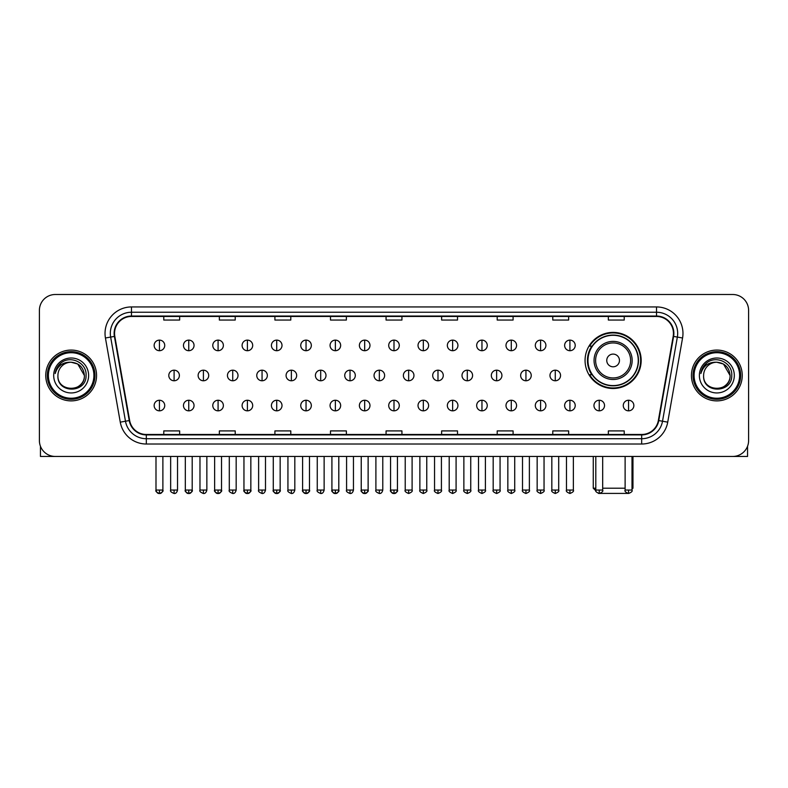 <?xml version="1.0" encoding="UTF-8"?>
<svg xmlns="http://www.w3.org/2000/svg" width="788" height="788" viewBox="0 0 788 788"><rect width="100%" height="100%" fill="white"/><g stroke="black" fill="none" stroke-linecap="round" stroke-linejoin="round"><path stroke-width="1.18" d="M585.06 360.441A28.053 28.053 0 0 0 613.113 388.494A28.053 28.053 0 0 0 641.166 360.441A28.053 28.053 0 0 0 613.113 332.398A28.053 28.053 0 0 0 585.06 360.441M591.788 374.733A25.669 25.669 0 0 1 591.788 346.159M39.4 310.374L39.4 440.571A15.878 15.878 0 0 0 55.278 456.449L732.722 456.449A15.878 15.878 0 0 0 748.6 440.571L748.6 310.374A15.878 15.878 0 0 0 732.722 294.505L55.278 294.505A15.878 15.878 0 0 0 39.4 310.374L39.4 440.571M45.753 375.472A25.403 25.403 0 0 0 71.156 400.885A25.403 25.403 0 0 0 96.56 375.472A25.403 25.403 0 0 0 71.156 350.069A25.403 25.403 0 0 0 45.753 375.472A25.403 25.403 0 0 0 71.156 400.885A25.403 25.403 0 0 0 96.56 375.472A25.403 25.403 0 0 0 71.156 350.069A25.403 25.403 0 0 0 45.753 375.472M691.44 375.472A25.403 25.403 0 0 0 716.844 400.885A25.403 25.403 0 0 0 742.247 375.472A25.403 25.403 0 0 0 716.844 350.069A25.403 25.403 0 0 0 691.44 375.472A25.403 25.403 0 0 0 716.844 400.885A25.403 25.403 0 0 0 742.247 375.472A25.403 25.403 0 0 0 716.844 350.069A25.403 25.403 0 0 0 691.44 375.472M114.555 333.403A16.932 16.932 0 0 1 131.488 316.461L656.512 316.461A16.932 16.932 0 0 1 673.188 336.338L658.354 420.496A16.932 16.932 0 0 1 641.668 434.483L146.332 434.483A16.932 16.932 0 0 1 129.646 420.496L114.812 336.338A16.932 16.932 0 0 1 114.555 333.403M114.132 333.403A17.356 17.356 0 0 0 114.398 336.417L129.232 420.565A17.356 17.356 0 0 0 146.332 434.907L641.668 434.907A17.356 17.356 0 0 0 658.768 420.565L673.602 336.417A17.356 17.356 0 0 0 656.512 316.037L131.488 316.037A17.356 17.356 0 0 0 114.132 333.403M105.434 337.993A26.467 26.467 0 0 1 131.488 306.936L656.512 306.936A26.467 26.467 0 0 1 682.566 337.993L667.731 422.151A26.467 26.467 0 0 1 641.668 444.018L146.332 444.018A26.467 26.467 0 0 1 120.268 422.151L105.434 337.993L110.645 337.077A21.168 21.168 0 0 1 131.488 312.235L656.512 312.235A21.168 21.168 0 0 1 677.355 337.077L662.521 421.225A21.168 21.168 0 0 1 641.668 438.719L146.332 438.719A21.168 21.168 0 0 1 125.479 421.225L110.645 337.077A21.168 21.168 0 0 1 110.32 333.403M732.722 294.505L55.278 294.505M55.278 456.449L732.722 456.449M748.6 440.571L748.6 310.374M658.768 420.565L662.521 421.225L677.355 337.077L682.566 337.993M386.061 316.461L386.061 320.046L401.939 320.046L401.939 316.461M330.487 316.461L330.487 320.046L346.365 320.046L346.365 316.461M274.913 316.461L274.913 320.046L290.792 320.046L290.792 316.461M219.35 316.461L219.35 320.046L235.228 320.046L235.228 316.461M163.776 316.461L163.776 320.046L179.654 320.046L179.654 316.461M441.635 316.461L441.635 320.046L457.513 320.046L457.513 316.461M497.208 316.461L497.208 320.046L513.087 320.046L513.087 316.461M552.772 316.461L552.772 320.046L568.65 320.046L568.65 316.461M608.346 316.461L608.346 320.046L624.224 320.046L624.224 316.461M401.939 434.483L401.939 430.908L386.061 430.908L386.061 434.483M346.365 434.483L346.365 430.908L330.487 430.908L330.487 434.483M290.792 434.483L290.792 430.908L274.913 430.908L274.913 434.483M235.228 434.483L235.228 430.908L219.35 430.908L219.35 434.483M179.654 434.483L179.654 430.908L163.776 430.908L163.776 434.483M457.513 434.483L457.513 430.908L441.635 430.908L441.635 434.483M513.087 434.483L513.087 430.908L497.208 430.908L497.208 434.483M568.65 434.483L568.65 430.908L552.772 430.908L552.772 434.483M624.224 434.483L624.224 430.908L608.346 430.908L608.346 434.483M40.454 446.274L40.454 456.449L101.849 456.449M93.91 375.472A22.754 22.754 0 0 0 71.156 352.719A22.754 22.754 0 0 0 48.393 375.472A22.754 22.754 0 0 0 71.156 398.236A22.754 22.754 0 0 0 93.91 375.472M94.974 375.472A23.817 23.817 0 0 0 71.156 351.655A23.817 23.817 0 0 0 47.339 375.472A23.817 23.817 0 0 0 71.156 399.289A23.817 23.817 0 0 0 94.974 375.472M84.385 375.472C83.597 367.435 79.194 363.032 71.156 362.244L77.776 364.017L84.385 375.472L77.776 364.017L71.156 362.244L77.776 364.017L84.385 375.472L77.776 364.017L71.156 362.244L77.776 364.017L84.385 375.472C85.193 392.542 57.11 392.542 57.928 375.472C56.746 393.842 86.68 393.429 86.059 375.472C87.044 362.874 70.526 354.866 61.011 362.982C57.691 365.75 55.751 369.276 55.18 373.551C57.672 365.671 63.001 361.899 71.156 362.244L77.776 364.017L84.385 375.472C85.193 392.542 57.11 392.542 57.928 375.472C57.11 392.542 85.193 392.542 84.385 375.472C85.193 392.542 57.11 392.542 57.928 375.472C57.11 392.542 85.193 392.542 84.385 375.472C85.193 392.542 57.11 392.542 57.928 375.472C57.11 392.542 85.193 392.542 84.385 375.472C85.193 392.542 57.11 392.542 57.928 375.472C57.11 392.542 85.193 392.542 84.385 375.472C85.193 392.542 57.11 392.542 57.928 375.472C57.11 392.542 85.193 392.542 84.385 375.472C85.193 392.542 57.11 392.542 57.928 375.472C57.11 392.542 85.193 392.542 84.385 375.472C85.193 392.542 57.11 392.542 57.928 375.472A13.229 13.229 0 0 1 71.156 362.244L77.776 364.017L84.385 375.472C84.917 385.746 71.708 392.572 63.651 386.376M53.692 375.472A17.464 17.464 0 0 0 71.156 392.946A17.464 17.464 0 0 0 88.62 375.472A17.464 17.464 0 0 0 71.156 358.008A17.464 17.464 0 0 0 53.692 375.472M61.001 362.982L57.1 367.622M56.864 368.075L57.209 367.435L56.864 368.075M627.76 493.406L598.466 493.406M602.682 488.205L625.12 488.205M632.006 488.205L632.961 488.205L632.006 489.161M619.466 360.441A6.353 6.353 0 0 0 613.113 354.098A6.353 6.353 0 0 0 606.76 360.441A6.353 6.353 0 0 0 613.113 366.794A6.353 6.353 0 0 0 619.466 360.441M632.163 360.441A19.05 19.05 0 0 0 613.113 341.391A19.05 19.05 0 0 0 594.053 360.441A19.05 19.05 0 0 0 613.113 379.501A19.05 19.05 0 0 0 632.163 360.441A19.05 19.05 0 0 1 613.113 379.501A19.05 19.05 0 0 1 594.053 360.441M638.25 360.441A25.137 25.137 0 0 0 613.113 335.304A25.137 25.137 0 0 0 587.976 360.441A25.137 25.137 0 0 0 613.113 385.588A25.137 25.137 0 0 0 638.25 360.441M593.265 456.449L593.265 488.205L595.807 488.205M640.634 360.441A27.521 27.521 0 0 1 589.591 374.733L592.143 374.733A25.374 25.374 0 0 0 629.898 379.471A25.374 25.374 0 0 0 629.898 341.421A25.374 25.374 0 0 0 592.143 346.159L589.591 346.159A27.521 27.521 0 0 1 640.634 360.441M159.432 340.12A5.289 5.289 0 0 0 154.143 345.41A5.289 5.289 0 0 0 159.432 350.709A5.289 5.289 0 0 0 164.731 345.41A5.289 5.289 0 0 0 159.432 340.12L159.432 350.709A5.289 5.289 0 0 0 164.731 345.41A5.289 5.289 0 0 0 159.432 340.12M188.756 340.12A5.289 5.289 0 0 0 183.466 345.41A5.289 5.289 0 0 0 188.756 350.709A5.289 5.289 0 0 0 194.045 345.41A5.289 5.289 0 0 0 188.756 340.12L188.756 350.709A5.289 5.289 0 0 0 194.045 345.41A5.289 5.289 0 0 0 188.756 340.12M218.079 340.12A5.289 5.289 0 0 0 212.78 345.41A5.289 5.289 0 0 0 218.079 350.709A5.289 5.289 0 0 0 223.368 345.41A5.289 5.289 0 0 0 218.079 340.12L218.079 350.709A5.289 5.289 0 0 0 223.368 345.41A5.289 5.289 0 0 0 218.079 340.12M247.393 340.12A5.289 5.289 0 0 0 242.103 345.41A5.289 5.289 0 0 0 247.393 350.709A5.289 5.289 0 0 0 252.692 345.41A5.289 5.289 0 0 0 247.393 340.12L247.393 350.709A5.289 5.289 0 0 0 252.692 345.41A5.289 5.289 0 0 0 247.393 340.12M276.716 340.12A5.289 5.289 0 0 0 271.427 345.41A5.289 5.289 0 0 0 276.716 350.709A5.289 5.289 0 0 0 282.005 345.41A5.289 5.289 0 0 0 276.716 340.12L276.716 350.709A5.289 5.289 0 0 0 282.005 345.41A5.289 5.289 0 0 0 276.716 340.12M306.039 340.12A5.289 5.289 0 0 0 300.75 345.41A5.289 5.289 0 0 0 306.039 350.709A5.289 5.289 0 0 0 311.329 345.41A5.289 5.289 0 0 0 306.039 340.12L306.039 350.709A5.289 5.289 0 0 0 311.329 345.41A5.289 5.289 0 0 0 306.039 340.12M335.363 340.12A5.289 5.289 0 0 0 330.064 345.41A5.289 5.289 0 0 0 335.363 350.709A5.289 5.289 0 0 0 340.652 345.41A5.289 5.289 0 0 0 335.363 340.12L335.363 350.709A5.289 5.289 0 0 0 340.652 345.41A5.289 5.289 0 0 0 335.363 340.12M364.677 340.12A5.289 5.289 0 0 0 359.387 345.41A5.289 5.289 0 0 0 364.677 350.709A5.289 5.289 0 0 0 369.976 345.41A5.289 5.289 0 0 0 364.677 340.12L364.677 350.709A5.289 5.289 0 0 0 369.976 345.41A5.289 5.289 0 0 0 364.677 340.12M394 340.12A5.289 5.289 0 0 0 388.711 345.41A5.289 5.289 0 0 0 394 350.709A5.289 5.289 0 0 0 399.289 345.41A5.289 5.289 0 0 0 394 340.12L394 350.709A5.289 5.289 0 0 0 399.289 345.41A5.289 5.289 0 0 0 394 340.12M423.323 340.12A5.289 5.289 0 0 0 418.024 345.41A5.289 5.289 0 0 0 423.323 350.709A5.289 5.289 0 0 0 428.613 345.41A5.289 5.289 0 0 0 423.323 340.12L423.323 350.709A5.289 5.289 0 0 0 428.613 345.41A5.289 5.289 0 0 0 423.323 340.12M452.637 340.12A5.289 5.289 0 0 0 447.348 345.41A5.289 5.289 0 0 0 452.637 350.709A5.289 5.289 0 0 0 457.936 345.41A5.289 5.289 0 0 0 452.637 340.12L452.637 350.709A5.289 5.289 0 0 0 457.936 345.41A5.289 5.289 0 0 0 452.637 340.12M481.961 340.12A5.289 5.289 0 0 0 476.671 345.41A5.289 5.289 0 0 0 481.961 350.709A5.289 5.289 0 0 0 487.25 345.41A5.289 5.289 0 0 0 481.961 340.12L481.961 350.709A5.289 5.289 0 0 0 487.25 345.41A5.289 5.289 0 0 0 481.961 340.12M511.284 340.12A5.289 5.289 0 0 0 505.995 345.41A5.289 5.289 0 0 0 511.284 350.709A5.289 5.289 0 0 0 516.573 345.41A5.289 5.289 0 0 0 511.284 340.12L511.284 350.709A5.289 5.289 0 0 0 516.573 345.41A5.289 5.289 0 0 0 511.284 340.12M540.607 340.12A5.289 5.289 0 0 0 535.308 345.41A5.289 5.289 0 0 0 540.607 350.709A5.289 5.289 0 0 0 545.897 345.41A5.289 5.289 0 0 0 540.607 340.12L540.607 350.709A5.289 5.289 0 0 0 545.897 345.41A5.289 5.289 0 0 0 540.607 340.12M569.921 340.12A5.289 5.289 0 0 0 564.632 345.41A5.289 5.289 0 0 0 569.921 350.709A5.289 5.289 0 0 0 575.22 345.41A5.289 5.289 0 0 0 569.921 340.12L569.921 350.709A5.289 5.289 0 0 0 575.22 345.41A5.289 5.289 0 0 0 569.921 340.12M174.099 370.183A5.289 5.289 0 0 0 168.799 375.472A5.289 5.289 0 0 0 174.099 380.771A5.289 5.289 0 0 0 179.388 375.472A5.289 5.289 0 0 0 174.099 370.183L174.099 380.771A5.289 5.289 0 0 0 179.388 375.472A5.289 5.289 0 0 0 174.099 370.183M203.412 370.183A5.289 5.289 0 0 0 198.123 375.472A5.289 5.289 0 0 0 203.412 380.771A5.289 5.289 0 0 0 208.712 375.472A5.289 5.289 0 0 0 203.412 370.183L203.412 380.771A5.289 5.289 0 0 0 208.712 375.472A5.289 5.289 0 0 0 203.412 370.183M232.736 370.183A5.289 5.289 0 0 0 227.446 375.472A5.289 5.289 0 0 0 232.736 380.771A5.289 5.289 0 0 0 238.025 375.472A5.289 5.289 0 0 0 232.736 370.183L232.736 380.771A5.289 5.289 0 0 0 238.025 375.472A5.289 5.289 0 0 0 232.736 370.183M262.059 370.183A5.289 5.289 0 0 0 256.76 375.472A5.289 5.289 0 0 0 262.059 380.771A5.289 5.289 0 0 0 267.349 375.472A5.289 5.289 0 0 0 262.059 370.183L262.059 380.771A5.289 5.289 0 0 0 267.349 375.472A5.289 5.289 0 0 0 262.059 370.183M291.373 370.183A5.289 5.289 0 0 0 286.083 375.472A5.289 5.289 0 0 0 291.373 380.771A5.289 5.289 0 0 0 296.672 375.472A5.289 5.289 0 0 0 291.373 370.183L291.373 380.771A5.289 5.289 0 0 0 296.672 375.472A5.289 5.289 0 0 0 291.373 370.183M320.696 370.183A5.289 5.289 0 0 0 315.407 375.472A5.289 5.289 0 0 0 320.696 380.771A5.289 5.289 0 0 0 325.996 375.472A5.289 5.289 0 0 0 320.696 370.183L320.696 380.771A5.289 5.289 0 0 0 325.996 375.472A5.289 5.289 0 0 0 320.696 370.183M350.02 370.183A5.289 5.289 0 0 0 344.73 375.472A5.289 5.289 0 0 0 350.02 380.771A5.289 5.289 0 0 0 355.309 375.472A5.289 5.289 0 0 0 350.02 370.183L350.02 380.771A5.289 5.289 0 0 0 355.309 375.472A5.289 5.289 0 0 0 350.02 370.183M379.343 370.183A5.289 5.289 0 0 0 374.044 375.472A5.289 5.289 0 0 0 379.343 380.771A5.289 5.289 0 0 0 384.633 375.472A5.289 5.289 0 0 0 379.343 370.183L379.343 380.771A5.289 5.289 0 0 0 384.633 375.472A5.289 5.289 0 0 0 379.343 370.183M408.657 370.183A5.289 5.289 0 0 0 403.367 375.472A5.289 5.289 0 0 0 408.657 380.771A5.289 5.289 0 0 0 413.956 375.472A5.289 5.289 0 0 0 408.657 370.183L408.657 380.771A5.289 5.289 0 0 0 413.956 375.472A5.289 5.289 0 0 0 408.657 370.183M437.98 370.183A5.289 5.289 0 0 0 432.691 375.472A5.289 5.289 0 0 0 437.98 380.771A5.289 5.289 0 0 0 443.27 375.472A5.289 5.289 0 0 0 437.98 370.183L437.98 380.771A5.289 5.289 0 0 0 443.27 375.472A5.289 5.289 0 0 0 437.98 370.183M467.304 370.183A5.289 5.289 0 0 0 462.004 375.472A5.289 5.289 0 0 0 467.304 380.771A5.289 5.289 0 0 0 472.593 375.472A5.289 5.289 0 0 0 467.304 370.183L467.304 380.771A5.289 5.289 0 0 0 472.593 375.472A5.289 5.289 0 0 0 467.304 370.183M496.627 370.183A5.289 5.289 0 0 0 491.328 375.472A5.289 5.289 0 0 0 496.627 380.771A5.289 5.289 0 0 0 501.917 375.472A5.289 5.289 0 0 0 496.627 370.183L496.627 380.771A5.289 5.289 0 0 0 501.917 375.472A5.289 5.289 0 0 0 496.627 370.183M525.941 370.183A5.289 5.289 0 0 0 520.651 375.472A5.289 5.289 0 0 0 525.941 380.771A5.289 5.289 0 0 0 531.24 375.472A5.289 5.289 0 0 0 525.941 370.183L525.941 380.771A5.289 5.289 0 0 0 531.24 375.472A5.289 5.289 0 0 0 525.941 370.183M555.264 370.183A5.289 5.289 0 0 0 549.975 375.472A5.289 5.289 0 0 0 555.264 380.771A5.289 5.289 0 0 0 560.554 375.472A5.289 5.289 0 0 0 555.264 370.183L555.264 380.771A5.289 5.289 0 0 0 560.554 375.472A5.289 5.289 0 0 0 555.264 370.183M159.432 400.245A5.289 5.289 0 0 0 154.143 405.534A5.289 5.289 0 0 0 159.432 410.834A5.289 5.289 0 0 0 164.731 405.534A5.289 5.289 0 0 0 159.432 400.245L159.432 410.834A5.289 5.289 0 0 0 164.731 405.534A5.289 5.289 0 0 0 159.432 400.245M188.756 400.245A5.289 5.289 0 0 0 183.466 405.534A5.289 5.289 0 0 0 188.756 410.834A5.289 5.289 0 0 0 194.045 405.534A5.289 5.289 0 0 0 188.756 400.245L188.756 410.834A5.289 5.289 0 0 0 194.045 405.534A5.289 5.289 0 0 0 188.756 400.245M218.079 400.245A5.289 5.289 0 0 0 212.78 405.534A5.289 5.289 0 0 0 218.079 410.834A5.289 5.289 0 0 0 223.368 405.534A5.289 5.289 0 0 0 218.079 400.245L218.079 410.834A5.289 5.289 0 0 0 223.368 405.534A5.289 5.289 0 0 0 218.079 400.245M247.393 400.245A5.289 5.289 0 0 0 242.103 405.534A5.289 5.289 0 0 0 247.393 410.834A5.289 5.289 0 0 0 252.692 405.534A5.289 5.289 0 0 0 247.393 400.245L247.393 410.834A5.289 5.289 0 0 0 252.692 405.534A5.289 5.289 0 0 0 247.393 400.245M276.716 400.245A5.289 5.289 0 0 0 271.427 405.534A5.289 5.289 0 0 0 276.716 410.834A5.289 5.289 0 0 0 282.005 405.534A5.289 5.289 0 0 0 276.716 400.245L276.716 410.834A5.289 5.289 0 0 0 282.005 405.534A5.289 5.289 0 0 0 276.716 400.245M306.039 400.245A5.289 5.289 0 0 0 300.75 405.534A5.289 5.289 0 0 0 306.039 410.834A5.289 5.289 0 0 0 311.329 405.534A5.289 5.289 0 0 0 306.039 400.245L306.039 410.834A5.289 5.289 0 0 0 311.329 405.534A5.289 5.289 0 0 0 306.039 400.245M335.363 400.245A5.289 5.289 0 0 0 330.064 405.534A5.289 5.289 0 0 0 335.363 410.834A5.289 5.289 0 0 0 340.652 405.534A5.289 5.289 0 0 0 335.363 400.245L335.363 410.834A5.289 5.289 0 0 0 340.652 405.534A5.289 5.289 0 0 0 335.363 400.245M364.677 400.245A5.289 5.289 0 0 0 359.387 405.534A5.289 5.289 0 0 0 364.677 410.834A5.289 5.289 0 0 0 369.976 405.534A5.289 5.289 0 0 0 364.677 400.245L364.677 410.834A5.289 5.289 0 0 0 369.976 405.534A5.289 5.289 0 0 0 364.677 400.245M394 400.245A5.289 5.289 0 0 0 388.711 405.534A5.289 5.289 0 0 0 394 410.834A5.289 5.289 0 0 0 399.289 405.534A5.289 5.289 0 0 0 394 400.245L394 410.834A5.289 5.289 0 0 0 399.289 405.534A5.289 5.289 0 0 0 394 400.245M423.323 400.245A5.289 5.289 0 0 0 418.024 405.534A5.289 5.289 0 0 0 423.323 410.834A5.289 5.289 0 0 0 428.613 405.534A5.289 5.289 0 0 0 423.323 400.245L423.323 410.834A5.289 5.289 0 0 0 428.613 405.534A5.289 5.289 0 0 0 423.323 400.245M452.637 400.245A5.289 5.289 0 0 0 447.348 405.534A5.289 5.289 0 0 0 452.637 410.834A5.289 5.289 0 0 0 457.936 405.534A5.289 5.289 0 0 0 452.637 400.245L452.637 410.834A5.289 5.289 0 0 0 457.936 405.534A5.289 5.289 0 0 0 452.637 400.245M481.961 400.245A5.289 5.289 0 0 0 476.671 405.534A5.289 5.289 0 0 0 481.961 410.834A5.289 5.289 0 0 0 487.25 405.534A5.289 5.289 0 0 0 481.961 400.245L481.961 410.834A5.289 5.289 0 0 0 487.25 405.534A5.289 5.289 0 0 0 481.961 400.245M511.284 400.245A5.289 5.289 0 0 0 505.995 405.534A5.289 5.289 0 0 0 511.284 410.834A5.289 5.289 0 0 0 516.573 405.534A5.289 5.289 0 0 0 511.284 400.245L511.284 410.834A5.289 5.289 0 0 0 516.573 405.534A5.289 5.289 0 0 0 511.284 400.245M540.607 400.245A5.289 5.289 0 0 0 535.308 405.534A5.289 5.289 0 0 0 540.607 410.834A5.289 5.289 0 0 0 545.897 405.534A5.289 5.289 0 0 0 540.607 400.245L540.607 410.834A5.289 5.289 0 0 0 545.897 405.534A5.289 5.289 0 0 0 540.607 400.245M569.921 400.245A5.289 5.289 0 0 0 564.632 405.534A5.289 5.289 0 0 0 569.921 410.834A5.289 5.289 0 0 0 575.22 405.534A5.289 5.289 0 0 0 569.921 400.245L569.921 410.834A5.289 5.289 0 0 0 575.22 405.534A5.289 5.289 0 0 0 569.921 400.245M599.244 400.245A5.289 5.289 0 0 0 593.955 405.534A5.289 5.289 0 0 0 599.244 410.834A5.289 5.289 0 0 0 604.534 405.534A5.289 5.289 0 0 0 599.244 400.245L599.244 410.834A5.289 5.289 0 0 0 604.534 405.534A5.289 5.289 0 0 0 599.244 400.245M628.568 400.245A5.289 5.289 0 0 0 623.269 405.534A5.289 5.289 0 0 0 628.568 410.834A5.289 5.289 0 0 0 633.857 405.534A5.289 5.289 0 0 0 628.568 400.245L628.568 410.834A5.289 5.289 0 0 0 633.857 405.534A5.289 5.289 0 0 0 628.568 400.245M747.546 446.274L747.546 456.449L686.151 456.449M739.607 375.472A22.754 22.754 0 0 0 716.844 352.719A22.754 22.754 0 0 0 694.09 375.472A22.754 22.754 0 0 0 716.844 398.236A22.754 22.754 0 0 0 739.607 375.472M740.661 375.472A23.817 23.817 0 0 0 716.844 351.655A23.817 23.817 0 0 0 693.026 375.472A23.817 23.817 0 0 0 716.844 399.289A23.817 23.817 0 0 0 740.661 375.472M703.615 375.472A13.229 13.229 0 0 1 716.844 362.244L723.463 364.017L730.072 375.472L723.463 364.017L716.844 362.244L723.463 364.017L730.072 375.472L723.463 364.017L716.844 362.244L723.463 364.017L730.072 375.472L723.463 364.017L716.844 362.244L723.463 364.017L730.072 375.472C730.89 392.542 702.807 392.542 703.615 375.472C702.433 393.842 732.367 393.429 731.747 375.472C732.732 362.874 716.213 354.866 706.698 362.982C703.379 365.75 701.438 369.276 700.867 373.551C703.359 365.671 708.688 361.899 716.844 362.244L723.463 364.017L730.072 375.472C730.89 392.542 702.807 392.542 703.615 375.472C702.807 392.542 730.89 392.542 730.072 375.472C730.89 392.542 702.807 392.542 703.615 375.472C702.807 392.542 730.89 392.542 730.072 375.472C730.89 392.542 702.807 392.542 703.615 375.472C702.807 392.542 730.89 392.542 730.072 375.472C730.89 392.542 702.807 392.542 703.615 375.472C702.807 392.542 730.89 392.542 730.072 375.472C730.89 392.542 702.807 392.542 703.615 375.472C702.807 392.542 730.89 392.542 730.072 375.472C730.604 385.746 717.395 392.572 709.338 386.376M716.844 362.244C724.881 363.032 729.294 367.435 730.072 375.472M699.38 375.472A17.464 17.464 0 0 0 716.844 392.946A17.464 17.464 0 0 0 734.308 375.472A17.464 17.464 0 0 0 716.844 358.008A17.464 17.464 0 0 0 699.38 375.472M706.698 362.982L702.798 367.622M702.551 368.075L702.906 367.435L702.551 368.075M656.512 306.936L656.512 316.037M110.645 337.077L114.398 336.417M146.332 444.018L146.332 434.907M641.668 434.907L641.668 444.018M120.268 422.151L129.232 420.565M673.602 336.417L677.355 337.077M131.488 306.936L131.488 316.037M662.521 421.225L667.731 422.151M630.617 360.441A17.503 17.503 0 0 0 613.113 342.938A17.503 17.503 0 0 0 595.61 360.441A17.503 17.503 0 0 0 613.113 377.945A17.503 17.503 0 0 0 630.617 360.441M174.099 490.057L170.651 490.057C169.962 491.16 171.104 492.303 174.099 493.495L174.099 490.057L177.536 490.057L177.536 456.449M203.412 490.057L199.975 490.057C199.275 491.16 200.428 492.303 203.412 493.495L203.412 490.057L206.86 490.057L206.86 456.449M232.736 490.057L229.298 490.057C228.599 491.16 229.741 492.303 232.736 493.495L232.736 490.057L236.173 490.057L236.173 456.449M262.059 490.057L258.622 490.057C257.922 491.16 259.065 492.303 262.059 493.495L262.059 490.057L265.497 490.057L265.497 456.449M291.373 490.057L287.935 490.057C287.236 491.16 288.388 492.303 291.373 493.495L291.373 490.057L294.82 490.057L294.82 456.449M320.696 490.057L317.259 490.057C316.559 491.16 317.712 492.303 320.696 493.495L320.696 490.057L324.134 490.057L324.134 456.449M350.02 490.057L346.582 490.057C345.883 491.16 347.025 492.303 350.02 493.495L350.02 490.057L353.457 490.057L353.457 456.449M379.343 490.057L375.896 490.057C375.206 491.16 376.349 492.303 379.343 493.495L379.343 490.057L382.781 490.057L382.781 456.449M408.657 490.057L405.219 490.057C404.52 491.16 405.672 492.303 408.657 493.495L408.657 490.057L412.104 490.057L412.104 456.449M437.98 490.057L434.543 490.057C433.843 491.16 434.986 492.303 437.98 493.495L437.98 490.057L441.418 490.057L441.418 456.449M467.304 490.057L463.866 490.057C463.167 491.16 464.309 492.303 467.304 493.495L467.304 490.057L470.741 490.057L470.741 456.449M496.627 490.057L493.18 490.057C492.48 491.16 493.633 492.303 496.627 493.495L496.627 490.057L500.065 490.057L500.065 456.449M525.941 490.057L522.503 490.057C521.804 491.16 522.956 492.303 525.941 493.495L525.941 490.057L529.378 490.057L529.378 456.449M555.264 490.057L551.827 490.057C551.127 491.16 552.27 492.303 555.264 493.495L555.264 490.057L558.702 490.057L558.702 456.449M159.432 490.057L155.994 490.057C155.295 491.16 156.448 492.303 159.432 493.495L159.432 490.057L162.88 490.057C163.569 491.16 162.427 492.303 159.432 493.495C157.738 493.662 156.595 492.51 155.994 490.057L155.994 456.449M188.756 490.057L185.318 490.057C184.619 491.16 185.761 492.303 188.756 493.495L188.756 490.057L192.193 490.057C192.893 491.16 191.75 492.303 188.756 493.495C187.061 493.662 185.919 492.51 185.318 490.057L185.318 456.449M218.079 490.057L214.632 490.057C213.942 491.16 215.085 492.303 218.079 493.495L218.079 490.057L221.517 490.057C222.216 491.16 221.064 492.303 218.079 493.495C216.385 493.662 215.232 492.51 214.632 490.057L214.632 456.449M247.393 490.057L243.955 490.057C243.256 491.16 244.408 492.303 247.393 493.495L247.393 490.057L250.84 490.057C251.539 491.16 250.387 492.303 247.393 493.495C245.708 493.662 244.556 492.51 243.955 490.057L243.955 456.449L243.955 490.057M276.716 490.057L273.278 490.057C272.579 491.16 273.722 492.303 276.716 493.495L276.716 490.057L280.154 490.057C280.853 491.16 279.71 492.303 276.716 493.495C275.022 493.662 273.879 492.51 273.278 490.057L273.278 456.449M306.039 490.057L302.602 490.057C301.902 491.16 303.045 492.303 306.039 493.495L306.039 490.057L309.477 490.057C310.176 491.16 309.034 492.303 306.039 493.495C304.345 493.662 303.203 492.51 302.602 490.057L302.602 456.449M335.363 490.057L331.915 490.057C331.216 491.16 332.369 492.303 335.363 493.495L335.363 490.057L338.801 490.057C339.5 491.16 338.347 492.303 335.363 493.495C333.669 493.662 332.516 492.51 331.915 490.057L331.915 456.449M364.677 490.057L361.239 490.057C360.54 491.16 361.692 492.303 364.677 493.495L364.677 490.057L368.124 490.057C368.814 491.16 367.671 492.303 364.677 493.495C362.982 493.662 361.84 492.51 361.239 490.057L361.239 456.449M394 490.057L390.562 490.057C389.863 491.16 391.006 492.303 394 493.495L394 490.057L397.438 490.057C398.137 491.16 396.994 492.303 394 493.495C392.306 493.662 391.163 492.51 390.562 490.057L390.562 456.449M423.323 490.057L419.876 490.057C419.186 491.16 420.329 492.303 423.323 493.495L423.323 490.057L426.761 490.057L426.761 456.449L426.761 490.057C427.46 491.16 426.308 492.303 423.323 493.495M452.637 490.057L449.199 490.057L449.199 456.449L449.199 490.057C448.5 491.16 449.652 492.303 452.637 493.495L452.637 490.057L456.085 490.057L456.085 456.449M481.961 490.057L478.523 490.057C477.824 491.16 478.966 492.303 481.961 493.495L481.961 490.057L485.398 490.057L485.398 456.449M511.284 490.057L507.846 490.057C507.147 491.16 508.29 492.303 511.284 493.495L511.284 490.057L514.722 490.057L514.722 456.449M540.607 490.057L537.16 490.057C536.461 491.16 537.613 492.303 540.607 493.495L540.607 490.057L544.045 490.057L544.045 456.449M569.921 490.057L566.483 490.057C565.784 491.16 566.936 492.303 569.921 493.495L569.921 490.057L573.369 490.057L573.369 456.449M599.244 490.057L595.807 490.057C595.107 491.16 596.25 492.303 599.244 493.495L599.244 490.057L602.682 490.057L602.682 456.449M628.568 490.057L625.12 490.057C624.431 491.16 625.573 492.303 628.568 493.495L628.568 490.057L632.006 490.057L632.006 456.449M632.961 456.449L632.961 488.205M595.895 490.835L593.265 488.205M170.651 490.057L170.651 456.449M177.536 490.057C176.936 492.51 175.793 493.662 174.099 493.495M199.975 490.057L199.975 456.449M206.86 490.057C206.259 492.51 205.107 493.662 203.412 493.495M229.298 490.057L229.298 456.449M236.173 490.057C235.573 492.51 234.43 493.662 232.736 493.495M258.622 490.057L258.622 456.449M265.497 490.057C264.896 492.51 263.753 493.662 262.059 493.495M287.935 490.057L287.935 456.449M294.82 490.057C294.219 492.51 293.067 493.662 291.373 493.495M317.259 490.057L317.259 456.449M324.134 490.057C323.543 492.51 322.391 493.662 320.696 493.495M346.582 490.057L346.582 456.449M353.457 490.057C352.857 492.51 351.714 493.662 350.02 493.495M375.896 490.057L375.896 456.449M382.781 490.057C382.18 492.51 381.037 493.662 379.343 493.495M405.219 490.057L405.219 456.449M412.104 490.057C412.794 491.16 411.651 492.303 408.657 493.495M434.543 490.057L434.543 456.449M441.418 490.057C442.117 491.16 440.975 492.303 437.98 493.495M463.866 490.057L463.866 456.449M470.741 490.057C471.441 491.16 470.288 492.303 467.304 493.495M493.18 490.057L493.18 456.449M500.065 490.057C500.764 491.16 499.612 492.303 496.627 493.495M522.503 490.057L522.503 456.449M529.378 490.057C530.078 491.16 528.935 492.303 525.941 493.495M551.827 490.057L551.827 456.449M558.702 490.057C559.401 491.16 558.259 492.303 555.264 493.495M159.432 493.495C161.126 493.662 162.279 492.51 162.88 490.057L162.88 456.449M188.756 493.495C190.45 493.662 191.592 492.51 192.193 490.057L192.193 456.449M218.079 493.495C219.773 493.662 220.916 492.51 221.517 490.057L221.517 456.449M247.393 493.495C249.087 493.662 250.239 492.51 250.84 490.057L250.84 456.449M276.716 493.495C278.41 493.662 279.553 492.51 280.154 490.057L280.154 456.449M306.039 493.495C307.734 493.662 308.876 492.51 309.477 490.057L309.477 456.449M335.363 493.495C337.047 493.662 338.2 492.51 338.801 490.057L338.801 456.449M364.677 493.495C366.371 493.662 367.523 492.51 368.124 490.057L368.124 456.449M394 493.495C395.694 493.662 396.837 492.51 397.438 490.057L397.438 456.449M419.876 490.057L419.876 456.449M456.085 490.057C456.784 491.16 455.631 492.303 452.637 493.495M478.523 490.057L478.523 456.449M485.398 490.057C486.097 491.16 484.955 492.303 481.961 493.495M507.846 490.057L507.846 456.449M514.722 490.057C515.421 491.16 514.278 492.303 511.284 493.495M537.16 490.057L537.16 456.449M544.045 490.057C544.744 491.16 543.592 492.303 540.607 493.495M566.483 490.057L566.483 456.449M573.369 490.057C574.058 491.16 572.915 492.303 569.921 493.495M595.807 490.057L595.807 456.449M602.682 490.057C603.381 491.16 602.239 492.303 599.244 493.495M625.12 490.057L625.12 456.449M632.006 490.057C632.705 491.16 631.552 492.303 628.568 493.495"/></g></svg>

